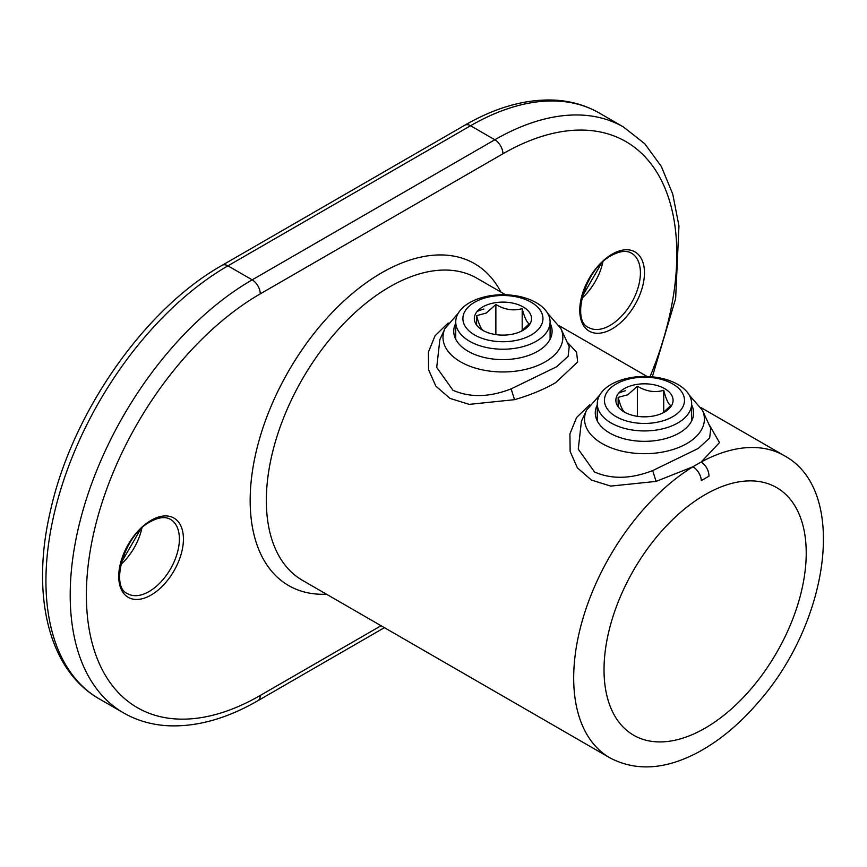 <?xml version="1.0" encoding="UTF-8"?>
<svg xmlns="http://www.w3.org/2000/svg" width="867" height="867" viewBox="0 0 867 867"><rect width="100%" height="100%" fill="white"/><g stroke="black" fill="none" stroke-linecap="round" stroke-linejoin="round"><path stroke-width="1.3" d="M439.862 339.615L436.719 367.435L452.964 390.258C470.033 397.758 489.432 397.303 511.14 388.871L556.668 366.752L568.123 356.294L569.218 346.627L560.83 328.463A59.931 34.604 180 0 1 532.847 367.337A59.931 34.604 180 0 1 460.54 361.832A59.931 34.604 180 0 1 445.009 328.463L439.883 339.561M567.137 342.118L576.588 352.186L577.66 361.983L555.649 382.672C543.934 389.446 530.236 395.114 514.532 399.676L469.21 404.369L449.897 398.365L435.841 386.129L428.591 369.765L428.385 352.132L435.061 335.767L448.206 323.001M581.41 421.329L578.256 449.16L594.502 471.973C611.582 479.484 630.97 479.017 652.688 470.586L698.206 448.467L709.661 438.008L710.756 428.341L702.378 410.178A59.931 34.604 180 0 1 674.396 449.063A59.931 34.604 180 0 1 602.088 443.546A59.931 34.604 180 0 1 586.547 410.178L581.432 421.275M505.591 294.78L476.904 278.22A174.44 100.713 120 0 0 389.684 286.858A174.44 100.713 120 0 0 275.728 440.566A174.44 100.713 120 0 0 302.464 580.348L609.815 757.801A174.44 100.713 -60 0 1 582.31 620.653A174.44 100.713 -60 0 1 692.939 466.749L656.07 481.402L610.747 486.094L591.446 480.08L577.379 467.844L570.139 451.479L569.922 433.847L576.598 417.493L589.744 404.716M625.443 390.735A42.895 24.764 0 0 0 618.735 393.119M483.905 309.02A42.895 24.764 0 0 0 477.197 311.405M705.12 728.139A142.979 82.549 120 0 0 798.529 602.153A142.979 82.549 120 0 0 776.615 487.579A142.979 82.549 120 0 0 705.12 494.656A142.979 82.549 120 0 0 611.723 620.653A142.979 82.549 120 0 0 633.636 735.227A142.979 82.549 120 0 0 705.12 728.139M708.957 476.178L701.295 480.6L708.957 476.178A11.434 6.817 -118.3 0 0 701.143 462.013A174.44 100.713 -60 0 1 784.256 455.663L701.056 407.631M708.675 423.833L719.491 442.593L701.143 462.013L692.939 466.749A11.434 6.383 58.4 0 1 701.295 480.6M662.789 413.006L670.776 405.507C668.446 404.369 666.094 399.308 663.732 390.313C655.029 392.849 646.262 391.494 637.418 386.238L627.784 394.788L618.149 397.368C620.479 406.265 622.831 411.337 625.205 412.551M664.686 411.998A28.6 16.506 0 0 0 664.686 388.654A28.6 16.506 0 0 0 624.24 388.654A28.6 16.506 0 0 0 624.24 411.998A28.6 16.506 0 0 0 664.686 411.998M611.105 422.966A47.186 27.245 0 0 0 662.518 428.862A47.186 27.245 0 0 0 691.649 403.697A47.186 27.245 0 0 0 677.831 384.439A47.186 27.245 0 0 0 626.408 378.532A47.186 27.245 0 0 0 597.276 403.697A47.186 27.245 0 0 0 611.105 422.966M616.155 416.669A40.034 23.116 0 0 0 672.77 416.669A40.034 23.116 0 0 0 672.77 383.983A40.034 23.116 0 0 0 616.155 383.983A40.034 23.116 0 0 0 616.155 416.669M618.149 406.796L618.149 397.368M637.418 416.333L637.418 386.238M663.732 412.324L663.732 390.313M521.251 331.281L529.238 323.781C526.908 322.654 524.557 317.582 522.183 308.598C513.492 311.134 504.713 309.779 495.87 304.523L486.235 313.063L476.612 315.642C478.942 324.551 481.283 329.612 483.656 330.836M523.137 330.284A28.6 16.506 0 0 0 523.137 306.94A28.6 16.506 0 0 0 482.702 306.94A28.6 16.506 0 0 0 482.702 330.284A28.6 16.506 0 0 0 523.137 330.284M469.556 341.24A47.186 27.245 0 0 0 520.98 347.147A47.186 27.245 0 0 0 550.101 321.982A47.186 27.245 0 0 0 536.283 302.713A47.186 27.245 0 0 0 484.87 296.807A47.186 27.245 0 0 0 455.739 321.982A47.186 27.245 0 0 0 469.556 341.24M474.617 334.955A40.034 23.116 0 0 0 531.233 334.955A40.034 23.116 0 0 0 531.233 302.269A40.034 23.116 0 0 0 474.617 302.269A40.034 23.116 0 0 0 474.617 334.955M476.612 325.071L476.612 315.642M495.87 334.608L495.87 304.523M522.183 330.609L522.183 308.598M127.612 593.678A42.895 24.764 120 0 0 149.059 591.554A42.895 24.764 120 0 0 177.085 553.753A42.895 24.764 120 0 0 170.506 519.387C165.456 516.418 158.78 517.165 150.49 521.652C123.829 534.928 109.751 587.067 127.612 593.678M151.086 595.055A45.756 26.411 -60 0 1 118.736 576.382A45.756 26.411 -60 0 1 151.086 520.341A45.756 26.411 -60 0 1 183.436 539.025A45.756 26.411 -60 0 1 151.086 595.055M588.639 327.509A42.895 24.764 120 0 0 610.086 325.385A42.895 24.764 120 0 0 638.112 287.584A42.895 24.764 120 0 0 631.534 253.218C626.483 250.238 619.807 250.996 611.517 255.483C584.857 268.759 570.779 320.898 588.639 327.509M612.113 328.886A45.756 26.411 -60 0 1 579.763 310.202A45.756 26.411 -60 0 1 612.113 254.172A45.756 26.411 -60 0 1 644.463 272.845A45.756 26.411 -60 0 1 612.113 328.886M326.48 594.209A185.874 107.313 -60 0 1 253.229 466.143A185.874 107.313 -60 0 1 381.599 272.845A185.874 107.313 -60 0 1 500.909 292.081M455.739 323.207A49.181 28.394 0 0 0 468.147 351.298A49.181 28.394 0 0 0 528.025 355.633A49.181 28.394 0 0 0 550.101 323.207M514.532 399.676L511.14 388.871M597.276 404.922A49.181 28.394 0 0 0 609.685 433.012A49.181 28.394 0 0 0 669.573 437.358A49.181 28.394 0 0 0 691.649 404.922M656.07 481.402L652.688 470.586M141.885 528.057A42.895 24.764 -60 0 1 120.816 564.547M602.912 261.888A42.895 24.764 -60 0 1 581.833 298.378M650.055 376.646A245.925 141.982 120 0 0 655.17 169.639A245.925 141.982 120 0 0 502.925 153.773L260.273 293.859A245.925 141.982 120 0 0 86.375 595.055A245.925 141.982 120 0 0 260.273 695.453L381.057 625.725M260.273 695.453A11.434 6.6 -120 0 1 257.911 700.699C227.002 718.526 197.286 726.893 168.762 725.787C152.213 724.985 137.127 720.683 123.504 712.869A257.369 148.593 -60 0 1 84.056 506.642A257.369 148.593 -60 0 1 252.189 279.846L227.923 265.844A257.369 148.593 120 0 0 59.79 492.629A257.369 148.593 120 0 0 99.239 698.867C48.303 670.018 30.8 594.567 50.351 511.27C71.723 413.386 144.377 308.988 222.201 265.28A11.434 6.6 60 0 1 227.923 265.844L470.564 125.748A11.434 6.6 -120 0 0 464.853 125.184C495.751 107.356 525.467 98.99 553.991 100.084C570.54 100.897 585.626 105.2 599.249 113.003A257.369 148.593 120 0 0 470.564 125.748L494.829 139.76A257.369 148.593 -60 0 1 623.514 127.016L599.249 113.003M260.273 293.859A11.434 6.6 60 0 0 252.189 279.846L494.829 139.76A11.434 6.6 -120 0 1 502.925 153.773M560.83 328.463L547.619 313.258M702.378 410.178L689.167 394.973M123.504 712.869L99.239 698.867M647.14 376.506L559.518 325.916M599.769 394.973L586.547 410.178M458.22 313.258L445.009 328.463M609.815 757.801C636.02 771.597 665.574 769.701 698.477 752.112C719.361 740.765 738.966 724.541 757.27 703.44C829.025 623.471 848.966 490.419 784.256 455.663M257.911 700.699L384.406 627.654M652.331 376.842L675.642 298.627L678.959 225.962L672.759 194.121L661.326 166.431L644.766 143.759L623.514 127.016M222.201 265.28L464.853 125.184M582.288 296.481L601.492 263.232M121.261 562.65L140.465 529.401M691.649 420.95L691.649 403.697M597.276 420.95L597.276 403.697M550.101 339.235L550.101 321.982M455.739 339.235L455.739 321.982"/></g></svg>
